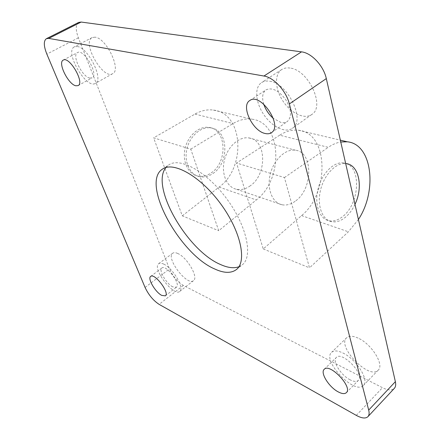 <?xml version="1.0" encoding="UTF-8"?>
<svg xmlns="http://www.w3.org/2000/svg" width="440" height="440" viewBox="0 0 440 440"><rect width="100%" height="100%" fill="white"/><g stroke="black" fill="none" stroke-linecap="round" stroke-linejoin="round"><path stroke-width="0.33" stroke-dasharray="2.2 1.65" d="M346.335 163.631C361.653 168.669 359.106 203.863 343.03 216.288C338.393 220.11 333.768 221.623 329.164 220.82C319.534 219.082 314.138 204.353 318.048 188.859C321.833 173.338 333.911 161.387 343.662 162.938L345.631 163.383M354.97 204.369C352.479 209.644 349.349 213.895 345.57 217.124C340.934 220.963 336.309 222.486 331.711 221.683C322.19 219.967 316.8 205.513 320.518 190.113C324.115 174.697 335.907 162.509 345.67 163.554M211.178 172.893C227.832 162.355 226.721 129.41 209.11 127.441C199.364 125.736 188.089 135.355 185.13 148.324C182.045 161.266 188.034 174.053 197.648 176.049C202.246 176.974 206.756 175.923 211.178 172.893M212.966 173.481C229.636 162.91 228.547 129.888 210.925 127.919C201.179 126.22 189.893 135.867 186.923 148.869C183.821 161.849 189.811 174.663 199.43 176.655C204.028 177.579 208.538 176.523 212.966 173.481M250.311 185.774C245.801 189.03 241.236 190.212 236.605 189.31C226.924 187.374 221.045 173.987 224.373 160.287C227.563 146.564 239.129 136.274 248.936 137.946C266.684 139.816 267.262 174.433 250.311 185.774M295.856 200.761C313.06 188.463 313.175 151.927 295.405 150.205C285.582 148.583 273.735 159.681 270.259 174.284C266.651 188.865 272.327 202.923 282.024 204.771C286.66 205.629 291.269 204.292 295.856 200.761M78.727 22.391C75.559 24.646 75.444 29.794 78.386 37.829L169.488 268.923C172.832 276.337 177.458 281.837 183.354 285.423L382.47 387.69C387.943 390.401 391.897 390.621 394.339 388.35M269.797 81.246C288.228 83.397 305.762 120.841 292.325 128.326C285.241 133.413 271.843 126.693 263.72 114.516C255.481 102.416 254.216 87.302 261.591 82.566C263.841 81.13 266.574 80.691 269.797 81.246M263.736 104.17C261.723 97.378 262.493 92.598 266.046 89.837C272.135 87.192 278.68 90.448 285.687 99.594C291.478 109.544 292.023 116.847 287.315 121.512C285.566 122.705 283.415 123.013 280.874 122.436L273.273 118.344M290.02 68.062C286.776 67.579 283.998 68.068 281.694 69.548C274.126 74.404 275.055 89.441 283.124 101.332C291.071 113.306 304.486 119.719 311.757 114.493C325.501 106.739 308.611 69.834 290.02 68.062M163.719 264.094C173.019 268.207 184.861 288.563 179.74 291.445C173.673 297.05 151.729 268.026 158.719 263.676C159.83 262.878 161.496 263.021 163.719 264.094M172.755 286.841C166.309 283.773 158.362 270.055 161.887 267.988C165.974 264.077 181.269 284.273 176.435 287.216L172.755 286.841M177.821 253.517C175.577 252.489 173.877 252.39 172.722 253.22C165.462 257.785 187.171 286.451 193.507 280.638C198.814 277.596 187.22 257.416 177.821 253.517M342.875 352.968C356.246 359.073 369.639 380.347 363.424 385.435C354.761 395.334 321.651 360.525 331.606 352.325C333.905 350.279 337.661 350.493 342.875 352.968M350.086 379.797C340.841 375.249 332.024 361.009 336.331 357.473C341.935 350.631 365.129 374.605 358.353 380.391C356.648 381.925 353.892 381.728 350.086 379.797M358.072 338.085C352.841 335.748 349.041 335.638 346.671 337.755C336.397 346.286 369.232 380.358 378.208 370.145C384.61 364.843 371.486 343.849 358.072 338.085M77.242 46.503C88.368 47.608 104.093 80.075 95.37 83.364C86.218 89.551 64.114 51.453 74.371 46.833L77.242 46.503M89.788 78.067C82.115 76.885 71.5 55.061 77.528 52.569C83.908 48.373 99.094 74.96 92.064 77.858L89.788 78.067M95.095 37.175L92.147 37.56C81.532 42.372 103.114 80.064 112.64 73.684C121.638 70.219 106.431 38.066 95.095 37.175M238.876 266.772L242.198 264.875C253.209 256.713 247.066 226.341 226.985 199.122C207.031 171.804 179.899 156.838 168.806 164.896L165.996 167.497M190.773 149.127L233.019 123.569C239.316 119.834 245.553 118.366 251.719 119.158C281.996 122.084 283.954 179.24 256.284 199.941L218.719 230.736L190.773 149.127L153.637 137.858L182.287 215.842L218.719 230.736M279.664 135.201L236.517 163.014L263.252 248.941L301.565 215.6C329.648 193.215 328.884 132.984 298.557 130.257C292.38 129.508 286.083 131.153 279.664 135.201L328.273 147.329C332.431 144.48 336.595 142.698 340.752 141.982M182.287 215.842L219.098 187.083C246.318 167.728 243.49 113.135 213.417 110.083C207.295 109.263 201.146 110.594 194.97 114.076L153.637 137.858M358.413 219.489L348.392 231.792L309.502 267.845L284.438 177.562L236.517 163.014M284.438 177.562L328.273 147.329M263.252 248.941L309.502 267.845M78.386 37.829L46.844 54.109M356.29 415.382L382.47 387.69M183.354 285.423L159.121 304.37M145.068 287.441L169.488 268.923M194.97 114.076L233.019 123.569M219.098 187.083L256.284 199.941M301.565 215.6L348.392 231.792M329.164 220.82L331.711 221.683M343.662 162.938L345.648 163.46M197.648 176.049L199.43 176.655M209.11 127.441L210.925 127.919M236.605 189.31L282.024 204.771M248.936 137.946L295.405 150.205M281.694 69.548L261.591 82.566M311.757 114.493L292.325 128.326M249.788 100.529L266.041 89.837M271.436 132.655L287.315 121.512M172.722 253.22L158.719 263.676M193.507 280.638L179.735 291.445M150.673 276.425L161.887 267.988M165.352 295.845L176.435 287.216M346.671 337.755L331.606 352.325M378.208 370.145L363.424 385.435M324.198 369.325L336.331 357.473M346.374 392.651L358.353 380.391M92.147 37.56L74.371 46.833M112.64 73.684L95.376 83.364M63.261 60.099L77.528 52.575M78.089 85.608L92.064 77.858M162.536 169.076L168.801 164.896M236.335 269.599L242.198 264.875M213.417 110.083L251.719 119.158M298.557 130.257L340.34 140.162"/><path stroke-width="0.66" d="M345.631 163.383L346.335 163.631M345.67 163.554L346.264 163.625C358.996 164.918 363.38 187.336 354.97 204.369M81.163 22.05L78.727 22.391L46.42 38.665L48.736 38.407L81.163 22.05L301.521 51.86L263.945 76.026L48.736 38.407M367.928 416.664L394.339 388.35C395.681 386.875 396.022 384.643 395.373 381.667L368.693 410.102C369.441 413.089 369.182 415.272 367.928 416.664C365.618 418.776 361.741 418.347 356.29 415.382L159.121 304.37C153.296 300.553 148.61 294.91 145.068 287.441L46.844 54.109C43.626 45.969 43.489 40.821 46.42 38.665M368.693 410.102L289.366 103.939L326.31 78.595C323.664 65.907 311.526 52.894 301.521 51.86M263.945 76.026C273.807 77.424 286.264 91.025 289.366 103.939M265.078 133.469C252.505 131.01 240.565 105.716 249.788 100.529C260.579 92.12 283.217 125.813 271.436 132.655C269.726 133.821 267.608 134.09 265.078 133.469M161.728 295.394C155.337 292.209 147.257 278.41 150.673 276.425C154.6 272.624 170.038 293.029 165.352 295.845L161.728 295.394M338.19 391.864C328.966 387.112 320.012 372.741 324.203 369.325C329.62 362.643 352.979 387.057 346.374 392.651C344.713 394.136 341.985 393.872 338.19 391.864M75.856 85.778C68.299 84.469 57.404 62.491 63.261 60.099C69.427 56.001 84.925 82.83 78.089 85.608L75.856 85.778M214.709 268.983C179.322 254.029 140.531 182.589 162.541 169.07C173.476 161.117 200.558 176.308 220.632 203.781C240.829 231.165 247.203 261.558 236.335 269.599C231.127 273.444 223.916 273.24 214.709 268.983M395.373 381.667L326.31 78.595M273.273 118.344C268.829 114.493 265.65 109.769 263.736 104.17M165.996 167.497C149.963 186.153 187.176 250.597 220.418 264.473C227.711 267.79 233.865 268.554 238.876 266.772M340.752 141.982L347.237 141.796C372.235 143.957 377.603 190.641 358.413 219.489M345.648 163.46L346.264 163.625M340.34 140.162L347.237 141.796"/></g></svg>
